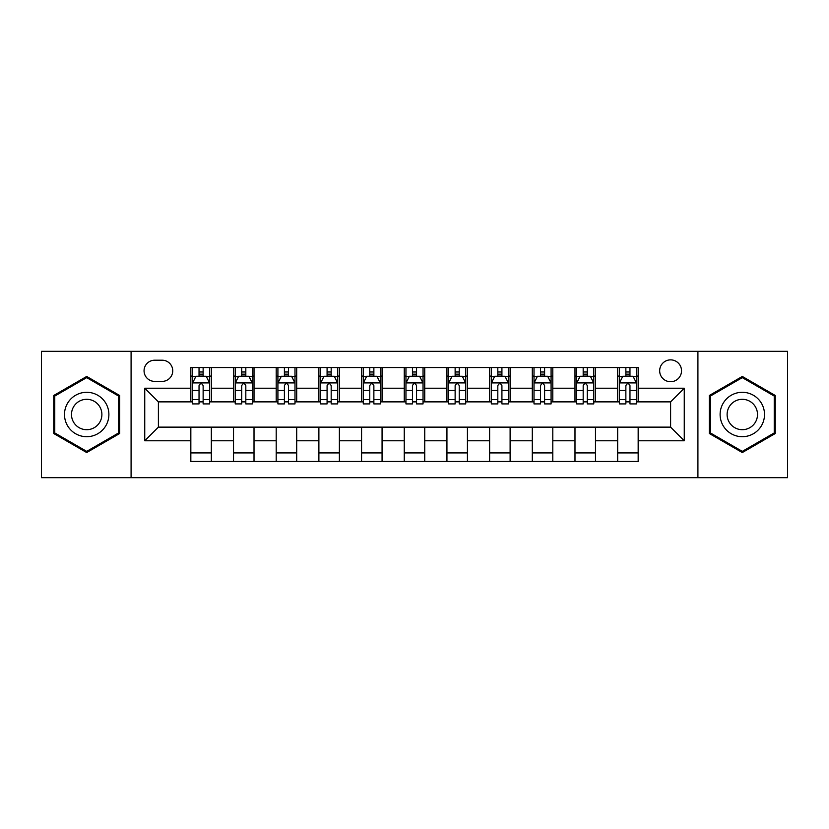 <?xml version="1.0" encoding="UTF-8"?>
<svg xmlns="http://www.w3.org/2000/svg" width="829" height="829" viewBox="0 0 829 829"><rect width="100%" height="100%" fill="white"/><g stroke="black" fill="none" stroke-linecap="round" stroke-linejoin="round"><path stroke-width="1.24" d="M670.599 359.869A10.922 10.922 0 0 0 659.666 370.791A10.922 10.922 0 0 0 670.599 381.723A10.922 10.922 0 0 0 681.521 370.791A10.922 10.922 0 0 0 670.599 359.869M697.914 477.67L787.55 477.67L787.55 351.33L697.914 351.33L697.914 477.67L131.086 477.67L131.086 351.33L41.45 351.33L41.45 477.67L131.086 477.67M154.65 381.381L162.163 381.381A10.59 10.59 0 0 0 172.743 370.791A10.59 10.59 0 0 0 162.163 360.211L154.65 360.211A10.59 10.59 0 0 0 144.059 370.791A10.59 10.59 0 0 0 154.65 381.381M697.914 351.33L131.086 351.33M190.836 440.79L144.743 440.79L144.743 388.21L190.836 388.21L190.836 401.868L158.401 401.868L158.401 427.132L190.836 427.132L190.836 461.452L638.164 461.452L638.164 427.132L670.599 427.132L670.599 401.868L638.164 401.868L638.164 388.21L684.257 388.21L684.257 440.79L638.164 440.79M638.164 388.21L638.164 367.548L190.836 367.548L190.836 388.21M617.667 367.548L617.667 401.868L619.377 401.868M625.864 401.868L629.967 401.868M636.454 401.868L638.164 401.868M617.667 401.868L593.771 401.868M574.984 367.548L574.984 401.868L576.694 401.868M583.181 401.868L587.284 401.868M574.984 401.868L551.088 401.868M532.301 367.548L532.301 401.868L534.011 401.868M540.498 401.868L544.601 401.868M532.301 401.868L508.405 401.868M489.618 367.548L489.618 401.868L491.328 401.868M497.814 401.868L501.918 401.868M489.618 401.868L465.722 401.868M446.935 367.548L446.935 401.868L448.644 401.868M455.131 401.868L459.235 401.868M446.935 401.868L423.039 401.868M404.251 367.548L404.251 401.868L405.961 401.868M412.448 401.868L416.552 401.868M404.251 401.868L380.356 401.868M361.568 367.548L361.568 401.868L363.278 401.868M369.765 401.868L373.869 401.868M361.568 401.868L337.672 401.868M318.885 367.548L318.885 401.868L320.595 401.868M327.082 401.868L331.185 401.868M318.885 401.868L294.989 401.868M276.202 367.548L276.202 401.868L277.912 401.868M284.399 401.868L288.502 401.868M276.202 401.868L252.306 401.868M233.519 367.548L233.519 401.868L235.229 401.868M241.716 401.868L245.819 401.868M233.519 401.868L209.623 401.868M190.836 401.868L192.546 401.868M199.033 401.868L203.136 401.868M190.836 427.132L211.333 427.132L211.333 461.452M638.164 427.132L211.333 427.132M211.333 367.548L211.333 401.868M190.836 376.086L192.546 376.086M199.033 376.086L203.136 376.086M209.623 376.086L211.333 376.086M190.836 452.914L211.333 452.914M233.519 427.132L233.519 461.452M254.016 367.548L254.016 401.868M233.519 376.086L235.229 376.086M241.716 376.086L245.819 376.086M252.306 376.086L254.016 376.086M254.016 427.132L254.016 461.452M233.519 452.914L254.016 452.914M276.202 427.132L276.202 461.452M296.699 427.132L296.699 461.452M276.202 452.914L296.699 452.914M296.699 367.548L296.699 401.868M276.202 376.086L277.912 376.086M284.399 376.086L288.502 376.086M294.989 376.086L296.699 376.086M318.885 427.132L318.885 461.452M339.382 427.132L339.382 461.452M318.885 452.914L339.382 452.914M339.382 367.548L339.382 401.868M318.885 376.086L320.595 376.086M327.082 376.086L331.185 376.086M337.672 376.086L339.382 376.086M361.568 427.132L361.568 461.452M382.065 427.132L382.065 461.452M361.568 452.914L382.065 452.914M382.065 367.548L382.065 401.868M361.568 376.086L363.278 376.086M369.765 376.086L373.869 376.086M380.356 376.086L382.065 376.086M404.251 427.132L404.251 461.452M424.749 427.132L424.749 461.452M404.251 452.914L424.749 452.914M424.749 367.548L424.749 401.868M404.251 376.086L405.961 376.086M412.448 376.086L416.552 376.086M423.039 376.086L424.749 376.086M446.935 427.132L446.935 461.452M467.432 427.132L467.432 461.452M446.935 452.914L467.432 452.914M467.432 367.548L467.432 401.868M446.935 376.086L448.644 376.086M455.131 376.086L459.235 376.086M465.722 376.086L467.432 376.086M489.618 427.132L489.618 461.452M510.115 427.132L510.115 461.452M489.618 452.914L510.115 452.914M510.115 367.548L510.115 401.868M489.618 376.086L491.328 376.086M497.814 376.086L501.918 376.086M508.405 376.086L510.115 376.086M532.301 427.132L532.301 461.452M552.798 427.132L552.798 461.452M532.301 452.914L552.798 452.914M552.798 367.548L552.798 401.868M532.301 376.086L534.011 376.086M540.498 376.086L544.601 376.086M551.088 376.086L552.798 376.086M574.984 427.132L574.984 461.452M595.481 427.132L595.481 461.452M574.984 452.914L595.481 452.914M595.481 367.548L595.481 401.868M574.984 376.086L576.694 376.086M583.181 376.086L587.284 376.086M593.771 376.086L595.481 376.086M617.667 427.132L617.667 461.452M617.667 452.914L638.164 452.914M617.667 376.086L619.377 376.086M625.864 376.086L629.967 376.086M636.454 376.086L638.164 376.086M158.401 401.868L144.743 388.21M158.401 427.132L144.743 440.79M684.257 388.21L670.599 401.868M684.257 440.79L670.599 427.132M86.693 452.551L119.645 433.526L119.645 395.474L86.693 376.449L53.74 395.474L53.74 433.526L86.693 452.551M775.26 395.474L742.307 376.449L709.355 395.474L709.355 433.526L742.307 452.551L775.26 433.526L775.26 395.474M203.136 371.983L199.033 371.983M209.623 399.63L203.136 399.63L203.136 403.91L209.623 403.91L209.623 383.081L206.203 376.252L195.965 376.252L192.546 383.081L192.546 403.91L199.033 403.91L199.033 399.63L192.546 399.63M192.546 383.081L192.546 367.548M209.623 383.081L209.623 367.548M199.033 376.252L199.033 367.548M203.136 367.548L203.136 376.252M203.136 399.63L203.136 385.651C201.768 383.019 200.4 383.019 199.033 385.651L199.033 399.63M245.819 371.983L241.716 371.983M252.306 399.63L245.819 399.63L245.819 403.91L252.306 403.91L252.306 383.081L248.887 376.252L238.648 376.252L235.229 383.081L235.229 403.91L241.716 403.91L241.716 399.63L235.229 399.63M235.229 383.081L235.229 367.548M252.306 383.081L252.306 367.548M241.716 376.252L241.716 367.548M245.819 367.548L245.819 376.252M245.819 399.63L245.819 385.651C244.451 383.019 243.084 383.019 241.716 385.651L241.716 399.63M288.502 371.983L284.399 371.983M294.989 399.63L288.502 399.63L288.502 403.91L294.989 403.91L294.989 383.081L291.57 376.252L281.332 376.252L277.912 383.081L277.912 403.91L284.399 403.91L284.399 399.63L277.912 399.63M277.912 383.081L277.912 367.548M294.989 383.081L294.989 367.548M284.399 376.252L284.399 367.548M288.502 367.548L288.502 376.252M288.502 399.63L288.502 385.651C287.135 383.019 285.767 383.019 284.399 385.651L284.399 399.63M331.185 371.983L327.082 371.983M337.672 399.63L331.185 399.63L331.185 403.91L337.672 403.91L337.672 383.081L334.253 376.252L324.015 376.252L320.595 383.081L320.595 403.91L327.082 403.91L327.082 399.63L320.595 399.63M320.595 383.081L320.595 367.548M337.672 383.081L337.672 367.548M327.082 376.252L327.082 367.548M331.185 367.548L331.185 376.252M331.185 399.63L331.185 385.651C329.818 383.019 328.45 383.019 327.082 385.651L327.082 399.63M373.869 371.983L369.765 371.983M380.356 399.63L373.869 399.63L373.869 403.91L380.356 403.91L380.356 383.081L376.936 376.252L366.698 376.252L363.278 383.081L363.278 403.91L369.765 403.91L369.765 399.63L363.278 399.63M363.278 383.081L363.278 367.548M380.356 383.081L380.356 367.548M369.765 376.252L369.765 367.548M373.869 367.548L373.869 376.252M373.869 399.63L373.869 385.651C372.501 383.019 371.133 383.019 369.765 385.651L369.765 399.63M105.915 403.402A22.196 22.196 0 0 0 75.594 395.278A22.196 22.196 0 0 0 67.47 425.598A22.196 22.196 0 0 0 97.791 433.722A22.196 22.196 0 0 0 105.915 403.402M99.853 406.904A15.191 15.191 0 0 0 79.097 401.34A15.191 15.191 0 0 0 73.532 422.096A15.191 15.191 0 0 0 94.288 427.66A15.191 15.191 0 0 0 99.853 406.904M86.693 451.37L54.766 432.935L54.766 396.065L86.693 377.63L118.62 396.065L118.62 432.935L86.693 451.37M742.307 436.696A22.196 22.196 0 0 0 764.504 414.5A22.196 22.196 0 0 0 742.307 392.304A22.196 22.196 0 0 0 720.111 414.5A22.196 22.196 0 0 0 742.307 436.696M742.307 429.691A15.191 15.191 0 0 0 757.499 414.5A15.191 15.191 0 0 0 742.307 399.309A15.191 15.191 0 0 0 727.116 414.5A15.191 15.191 0 0 0 742.307 429.691M710.38 396.065L742.307 377.63L774.234 396.065L774.234 432.935L742.307 451.37L710.38 432.935L710.38 396.065M416.552 371.983L412.448 371.983M423.039 399.63L416.552 399.63L416.552 403.91L423.039 403.91L423.039 383.081L419.619 376.252L409.381 376.252L405.961 383.081L405.961 403.91L412.448 403.91L412.448 399.63L405.961 399.63M405.961 383.081L405.961 367.548M423.039 383.081L423.039 367.548M412.448 376.252L412.448 367.548M416.552 367.548L416.552 376.252M416.552 399.63L416.552 385.651C415.184 383.019 413.816 383.019 412.448 385.651L412.448 399.63M459.235 371.983L455.131 371.983M465.722 399.63L459.235 399.63L459.235 403.91L465.722 403.91L465.722 383.081L462.302 376.252L452.064 376.252L448.644 383.081L448.644 403.91L455.131 403.91L455.131 399.63L448.644 399.63M448.644 383.081L448.644 367.548M465.722 383.081L465.722 367.548M455.131 376.252L455.131 367.548M459.235 367.548L459.235 376.252M459.235 399.63L459.235 385.651C457.867 383.019 456.499 383.019 455.131 385.651L455.131 399.63M501.918 371.983L497.814 371.983M508.405 399.63L501.918 399.63L501.918 403.91L508.405 403.91L508.405 383.081L504.985 376.252L494.747 376.252L491.328 383.081L491.328 403.91L497.814 403.91L497.814 399.63L491.328 399.63M491.328 383.081L491.328 367.548M508.405 383.081L508.405 367.548M497.814 376.252L497.814 367.548M501.918 367.548L501.918 376.252M501.918 399.63L501.918 385.651C500.55 383.019 499.182 383.019 497.814 385.651L497.814 399.63M544.601 371.983L540.498 371.983M551.088 399.63L544.601 399.63L544.601 403.91L551.088 403.91L551.088 383.081L547.668 376.252L537.43 376.252L534.011 383.081L534.011 403.91L540.498 403.91L540.498 399.63L534.011 399.63M534.011 383.081L534.011 367.548M551.088 383.081L551.088 367.548M540.498 376.252L540.498 367.548M544.601 367.548L544.601 376.252M544.601 399.63L544.601 385.651C543.233 383.019 541.865 383.019 540.498 385.651L540.498 399.63M587.284 371.983L583.181 371.983M593.771 399.63L587.284 399.63L587.284 403.91L593.771 403.91L593.771 383.081L590.352 376.252L580.113 376.252L576.694 383.081L576.694 403.91L583.181 403.91L583.181 399.63L576.694 399.63M576.694 383.081L576.694 367.548M593.771 383.081L593.771 367.548M583.181 376.252L583.181 367.548M587.284 367.548L587.284 376.252M587.284 399.63L587.284 385.651C585.916 383.019 584.549 383.019 583.181 385.651L583.181 399.63M629.967 371.983L625.864 371.983M636.454 399.63L629.967 399.63L629.967 403.91L636.454 403.91L636.454 383.081L633.035 376.252L622.797 376.252L619.377 383.081L619.377 403.91L625.864 403.91L625.864 399.63L619.377 399.63M619.377 383.081L619.377 367.548M636.454 383.081L636.454 367.548M625.864 376.252L625.864 367.548M629.967 367.548L629.967 376.252M629.967 399.63L629.967 385.651C628.6 383.019 627.232 383.019 625.864 385.651L625.864 399.63M233.519 440.79L211.333 440.79M233.519 388.21L211.333 388.21M276.202 388.21L254.016 388.21M276.202 440.79L254.016 440.79M318.885 388.21L296.699 388.21M318.885 440.79L296.699 440.79M361.568 388.21L339.382 388.21M361.568 440.79L339.382 440.79M404.251 388.21L382.065 388.21M404.251 440.79L382.065 440.79M446.935 388.21L424.749 388.21M446.935 440.79L424.749 440.79M489.618 388.21L467.432 388.21M489.618 440.79L467.432 440.79M532.301 388.21L510.115 388.21M532.301 440.79L510.115 440.79M574.984 388.21L552.798 388.21M574.984 440.79L552.798 440.79M617.667 388.21L595.481 388.21M617.667 440.79L595.481 440.79M209.54 382.915L192.629 382.915M192.546 376.667L195.758 376.667M206.411 376.667L209.623 376.667M199.033 390.48L192.546 390.48M209.623 390.48L203.136 390.48M203.136 374.159L199.033 374.159M252.223 382.915L235.312 382.915M235.229 376.667L238.441 376.667M249.094 376.667L252.306 376.667M241.716 390.48L235.229 390.48M252.306 390.48L245.819 390.48M245.819 374.159L241.716 374.159M294.906 382.915L277.995 382.915M277.912 376.667L281.124 376.667M291.777 376.667L294.989 376.667M284.399 390.48L277.912 390.48M294.989 390.48L288.502 390.48M288.502 374.159L284.399 374.159M337.59 382.915L320.678 382.915M320.595 376.667L323.807 376.667M334.46 376.667L337.672 376.667M327.082 390.48L320.595 390.48M337.672 390.48L331.185 390.48M331.185 374.159L327.082 374.159M380.273 382.915L363.361 382.915M363.278 376.667L366.491 376.667M377.143 376.667L380.356 376.667M369.765 390.48L363.278 390.48M380.356 390.48L373.869 390.48M373.869 374.159L369.765 374.159M422.956 382.915L406.044 382.915M405.961 376.667L409.174 376.667M419.826 376.667L423.039 376.667M412.448 390.48L405.961 390.48M423.039 390.48L416.552 390.48M416.552 374.159L412.448 374.159M465.639 382.915L448.727 382.915M448.644 376.667L451.857 376.667M462.509 376.667L465.722 376.667M455.131 390.48L448.644 390.48M465.722 390.48L459.235 390.48M459.235 374.159L455.131 374.159M508.322 382.915L491.41 382.915M491.328 376.667L494.54 376.667M505.193 376.667L508.405 376.667M497.814 390.48L491.328 390.48M508.405 390.48L501.918 390.48M501.918 374.159L497.814 374.159M551.005 382.915L534.094 382.915M534.011 376.667L537.223 376.667M547.876 376.667L551.088 376.667M540.498 390.48L534.011 390.48M551.088 390.48L544.601 390.48M544.601 374.159L540.498 374.159M593.688 382.915L576.777 382.915M576.694 376.667L579.906 376.667M590.559 376.667L593.771 376.667M583.181 390.48L576.694 390.48M593.771 390.48L587.284 390.48M587.284 374.159L583.181 374.159M636.371 382.915L619.46 382.915M619.377 376.667L622.589 376.667M633.242 376.667L636.454 376.667M625.864 390.48L619.377 390.48M636.454 390.48L629.967 390.48M629.967 374.159L625.864 374.159"/></g></svg>
